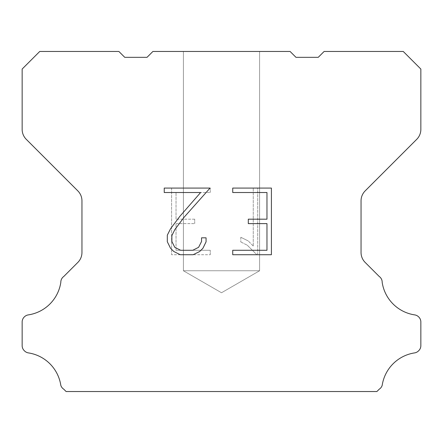<?xml version="1.0" encoding="UTF-8"?>
<svg xmlns="http://www.w3.org/2000/svg" width="443" height="443" viewBox="0 0 443 443"><rect width="100%" height="100%" fill="white"/><g stroke="black" fill="none" stroke-linecap="round" stroke-linejoin="round"><path stroke-width="0.33" stroke-dasharray="2.21 1.66" d="M259.609 270.751L183.391 270.751L183.391 51.466L259.609 51.466L259.609 270.751L221.5 292.757L183.391 270.751L183.391 51.466L259.609 51.466L259.609 270.751L183.391 270.751L183.391 51.466L259.609 51.466L259.609 270.751L221.5 292.757L183.391 270.751L183.391 51.466L259.609 51.466L259.609 270.751L183.391 270.751L183.391 51.466L259.609 51.466L259.609 270.751L221.5 292.757L183.391 270.751L183.391 51.466L259.609 51.466L259.609 270.751L183.391 270.751L183.391 51.466L259.609 51.466L259.609 270.751L221.5 292.757L183.391 270.751L183.391 51.466L259.609 51.466L259.609 270.751L183.391 270.751L183.391 51.466L259.609 51.466L259.609 270.751L221.5 292.757L183.391 270.751L183.391 51.466L259.609 51.466L259.609 270.751L183.391 270.751L183.391 51.466L259.609 51.466L259.609 270.751L221.5 292.757L183.391 270.751L183.391 51.466L259.609 51.466L259.609 270.751L183.391 270.751L183.391 51.466L259.609 51.466L259.609 270.751L221.5 292.757L183.391 270.751L183.391 51.466L259.609 51.466L259.609 270.751L183.391 270.751L183.391 51.466L259.609 51.466L259.609 270.751L221.5 292.757L183.391 270.751L183.391 51.466L259.609 51.466L259.609 270.751L183.391 270.751L183.391 51.466L259.609 51.466L259.609 270.751L221.5 292.757L183.391 270.751L183.391 51.466L259.609 51.466L259.609 270.751L183.391 270.751L183.391 51.466L259.609 51.466L259.609 270.751L221.5 292.757L183.391 270.751L259.609 270.751L183.391 270.751L259.609 270.751L221.5 292.757L183.391 270.751L259.609 270.751L183.391 270.751L259.609 270.751L221.5 292.757L183.391 270.751L259.609 270.751L183.391 270.751L259.609 270.751L221.5 292.757L183.391 270.751L259.609 270.751L183.391 270.751L259.609 270.751L221.5 292.757L183.391 270.751L259.609 270.751L183.391 270.751L259.609 270.751L221.5 292.757L183.391 270.751L259.609 270.751L183.391 270.751L259.609 270.751L221.5 292.757L183.391 270.751L259.609 270.751L183.391 270.751L259.609 270.751L221.5 292.757L183.391 270.751L259.609 270.751L183.391 270.751L259.609 270.751L221.5 292.757L183.391 270.751L259.609 270.751L183.391 270.751L259.609 270.751L221.5 292.757L183.391 270.751L259.609 270.751M266.968 223.621L266.968 250.284L232.73 250.284L232.73 254.725L271.409 254.725L271.409 188.076L232.73 188.076L232.73 192.517L266.968 192.517L266.968 219.18L248.307 219.18L248.307 223.621L266.968 223.621M206.067 241.823L206.067 237.825L201.554 237.825L201.554 241.474L198.602 247.327L192.744 250.284L180.678 250.284L174.78 247.338L171.873 241.474L171.873 235.621L174.863 229.54L184.111 217.225L210.06 188.076L164.231 188.076L164.231 192.517L200.64 192.517L179.941 216.239L170.527 228.782L167.316 235.155L167.316 241.751L170.527 248.257L173.822 251.513L180.29 254.725L193.093 254.725L199.599 251.563L202.9 248.329L206.067 241.823M176.032 250.284L176.032 223.621L176.032 250.284L210.27 250.284L176.032 250.284M176.032 223.621L194.693 223.621L176.032 223.621M194.693 223.621L194.693 219.18L194.693 223.621M194.693 219.18L176.032 219.18L194.693 219.18M176.032 219.18L176.032 192.517L176.032 219.18M176.032 192.517L210.27 192.517L176.032 192.517M210.27 192.517L210.27 188.076L210.27 192.517M210.27 254.725L210.27 250.284L210.27 254.725L171.591 254.725L210.27 254.725M171.591 188.076L171.591 254.725L171.591 188.076L210.27 188.076L171.591 188.076M240.809 237.265L240.809 241.944L240.809 237.265L248.185 240.903L240.809 237.265M240.809 241.944L247.316 245.239L240.809 241.944M247.316 245.239L256.768 254.642L247.316 245.239M256.768 254.642L257.704 254.642L256.768 254.642M257.704 254.642L257.704 187.987L257.704 254.642M253.263 246.02L248.185 240.903L253.263 246.02L253.263 187.987L253.263 246.02M257.704 187.987L253.263 187.987L257.704 187.987M152.896 51.466L147.032 57.33L124.754 57.33L118.89 51.466L39.737 51.466L22.15 69.058L22.15 129.378A14.071 14.071 0 0 0 26.27 139.329L77.835 190.894A14.071 14.071 0 0 1 81.955 200.845L81.955 252.477A14.071 14.071 0 0 1 77.835 262.428L63.786 276.471A7.038 7.038 0 0 0 60.818 282.368A38.696 38.696 0 0 1 28.297 314.895A7.038 7.038 0 0 0 24.365 316.878L24.21 317.027A7.038 7.038 0 0 0 22.15 322.006L22.15 345.645A7.038 7.038 0 0 0 24.21 350.618L24.515 350.922A7.038 7.038 0 0 0 28.424 352.905A38.696 38.696 0 0 1 60.802 385.283A7.038 7.038 0 0 0 63.764 389.192L66.107 391.534L376.893 391.534L379.236 389.192A7.038 7.038 0 0 0 382.198 385.283A38.696 38.696 0 0 1 414.576 352.905A7.038 7.038 0 0 0 418.485 350.922L418.79 350.618A7.038 7.038 0 0 0 420.85 345.645L420.85 322.006A7.038 7.038 0 0 0 418.79 317.027L418.635 316.878A7.038 7.038 0 0 0 414.703 314.895A38.696 38.696 0 0 1 382.182 282.368A7.038 7.038 0 0 0 379.214 276.471L365.165 262.428A14.071 14.071 0 0 1 361.045 252.477L361.045 200.845A14.071 14.071 0 0 1 365.165 190.894L416.73 139.329A14.071 14.071 0 0 0 420.85 129.378L420.85 69.058L403.263 51.466L324.11 51.466L318.246 57.33L295.968 57.33L290.104 51.466L152.896 51.466M259.609 51.466L183.391 51.466"/><path stroke-width="0.66" d="M266.968 250.284L266.968 223.621L248.307 223.621L248.307 219.18L266.968 219.18L266.968 192.517L232.73 192.517L232.73 188.076L271.409 188.076L271.409 254.725L232.73 254.725L232.73 250.284L266.968 250.284M206.067 237.825L206.067 241.823L202.9 248.329L199.599 251.563L193.093 254.725L180.29 254.725L173.822 251.513L170.527 248.257L167.316 241.751L167.316 235.155L170.527 228.782L179.941 216.239L200.64 192.517L164.231 192.517L164.231 188.076L210.06 188.076L184.111 217.225L174.863 229.54L171.873 235.621L171.873 241.474L174.78 247.338L180.678 250.284L192.744 250.284L198.602 247.327L201.554 241.474L201.554 237.825L206.067 237.825M152.896 51.466L290.104 51.466L295.968 57.33L318.246 57.33L324.11 51.466L403.263 51.466L420.85 69.058L420.85 129.378A14.071 14.071 0 0 1 416.73 139.329L365.165 190.894A14.071 14.071 0 0 0 361.045 200.845L361.045 252.477A14.071 14.071 0 0 0 365.165 262.428L379.214 276.471A7.038 7.038 0 0 1 382.182 282.368A38.696 38.696 0 0 0 414.703 314.895A7.038 7.038 0 0 1 418.635 316.878L418.79 317.027A7.038 7.038 0 0 1 420.85 322.006L420.85 345.645A7.038 7.038 0 0 1 418.79 350.618L418.485 350.922A7.038 7.038 0 0 1 414.576 352.905A38.696 38.696 0 0 0 382.198 385.283A7.038 7.038 0 0 1 379.236 389.192L376.893 391.534L66.107 391.534L63.764 389.192A7.038 7.038 0 0 1 60.802 385.283A38.696 38.696 0 0 0 28.424 352.905A7.038 7.038 0 0 1 24.515 350.922L24.21 350.618A7.038 7.038 0 0 1 22.15 345.645L22.15 322.006A7.038 7.038 0 0 1 24.21 317.027L24.365 316.878A7.038 7.038 0 0 1 28.297 314.895A38.696 38.696 0 0 0 60.818 282.368A7.038 7.038 0 0 1 63.786 276.471L77.835 262.428A14.071 14.071 0 0 0 81.955 252.477L81.955 200.845A14.071 14.071 0 0 0 77.835 190.894L26.27 139.329A14.071 14.071 0 0 1 22.15 129.378L22.15 69.058L39.737 51.466L118.89 51.466L124.754 57.33L147.032 57.33L152.896 51.466"/></g></svg>
